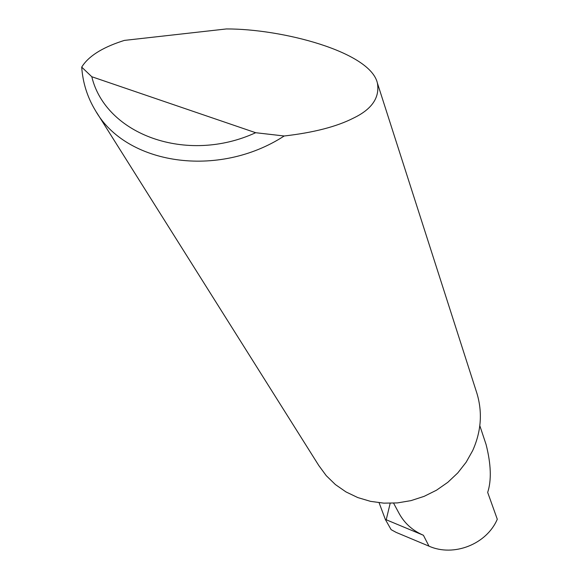 <?xml version="1.0" encoding="UTF-8"?>
<svg xmlns="http://www.w3.org/2000/svg" width="579" height="579" viewBox="0 0 579 579"><rect width="100%" height="100%" fill="white"/><g stroke="black" fill="none" stroke-linecap="round" stroke-linejoin="round"><path stroke-width="0.87" d="M479.817 425.688L486.114 444.607C491.093 464.394 491.614 480.331 487.677 492.396L497.289 519.24C486.657 544.231 453.719 557.186 428.988 546.156L396.195 532.419L391.143 529.669L385.397 519.551L379.086 502.746M226.389 28.95C281.553 28.733 370.278 51.647 377.399 83.072C379.904 97.533 371.964 109.192 353.574 118.044C336.768 126.642 313.637 132.62 284.188 135.993C218.203 178.889 125.896 164.689 95.376 110.466C87.342 97.163 82.783 82.71 81.711 67.121C88.167 56.597 101.484 47.985 121.641 41.29L124.391 40.4L226.389 28.95M476.539 392.157L476.951 393.445C482.633 412.443 481.214 431.485 472.696 450.571L466.131 462.252L457.772 472.927L447.806 482.321L436.501 490.203L424.125 496.355L410.996 500.625L397.455 502.912L383.848 503.151L370.517 501.356L357.793 497.578L345.989 491.926L335.393 484.565L326.252 475.677L318.783 465.502L96.686 112.55M393.604 503.187L398.822 512.914C404.272 523.098 412.472 530.552 423.415 535.271L386.215 519.761L390.174 503.296M386.215 519.761L385.397 519.551M81.711 67.121L91.8 76.739L255.665 132.714L284.188 135.993M91.8 76.739C105.624 134.589 186.684 164.443 255.665 132.714M423.415 535.271L428.988 546.156M377.399 83.072L476.951 393.445"/></g></svg>
